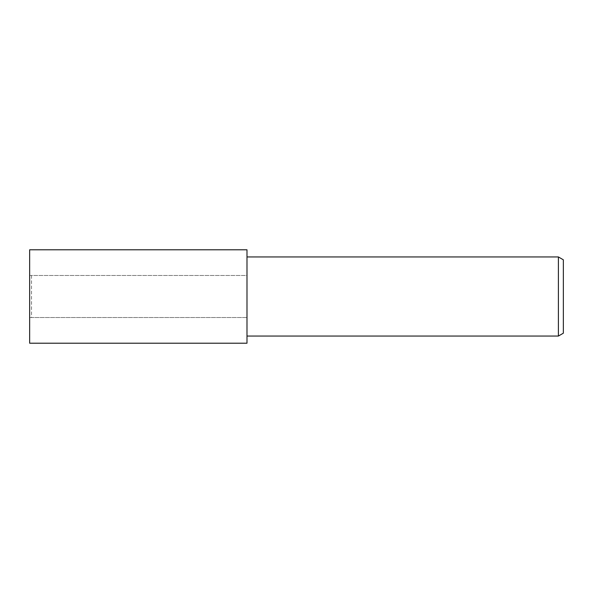 <?xml version="1.0" encoding="UTF-8"?>
<svg xmlns="http://www.w3.org/2000/svg" width="593" height="593" viewBox="0 0 593 593"><rect width="100%" height="100%" fill="white"/><g stroke="black" fill="none" stroke-linecap="round" stroke-linejoin="round"><path stroke-width="0.44" stroke-dasharray="2.96 2.22" d="M29.65 275.486L246.925 275.486L246.925 317.514L31.518 317.514L31.518 275.486L246.925 275.486L246.992 256.954L246.992 336.046L246.925 275.486L246.925 317.514L29.65 317.514L29.65 275.486L29.65 317.514M246.992 336.046L246.992 256.954L246.992 336.046M563.35 259.808L563.35 333.192M558.406 256.954L558.406 336.046M31.518 275.486L31.518 317.514M246.925 275.486L246.992 343.177L246.925 275.486M246.992 249.794L246.992 343.206M246.992 343.177L246.992 249.823M29.65 249.794L29.65 343.206"/><path stroke-width="0.89" d="M558.406 336.046L558.406 256.954L563.35 259.808L563.35 333.192L558.406 336.046L246.992 336.046M246.992 256.954L558.406 256.954M246.992 343.206L29.65 343.206L29.65 249.794L246.992 249.794L246.992 343.206"/></g></svg>
